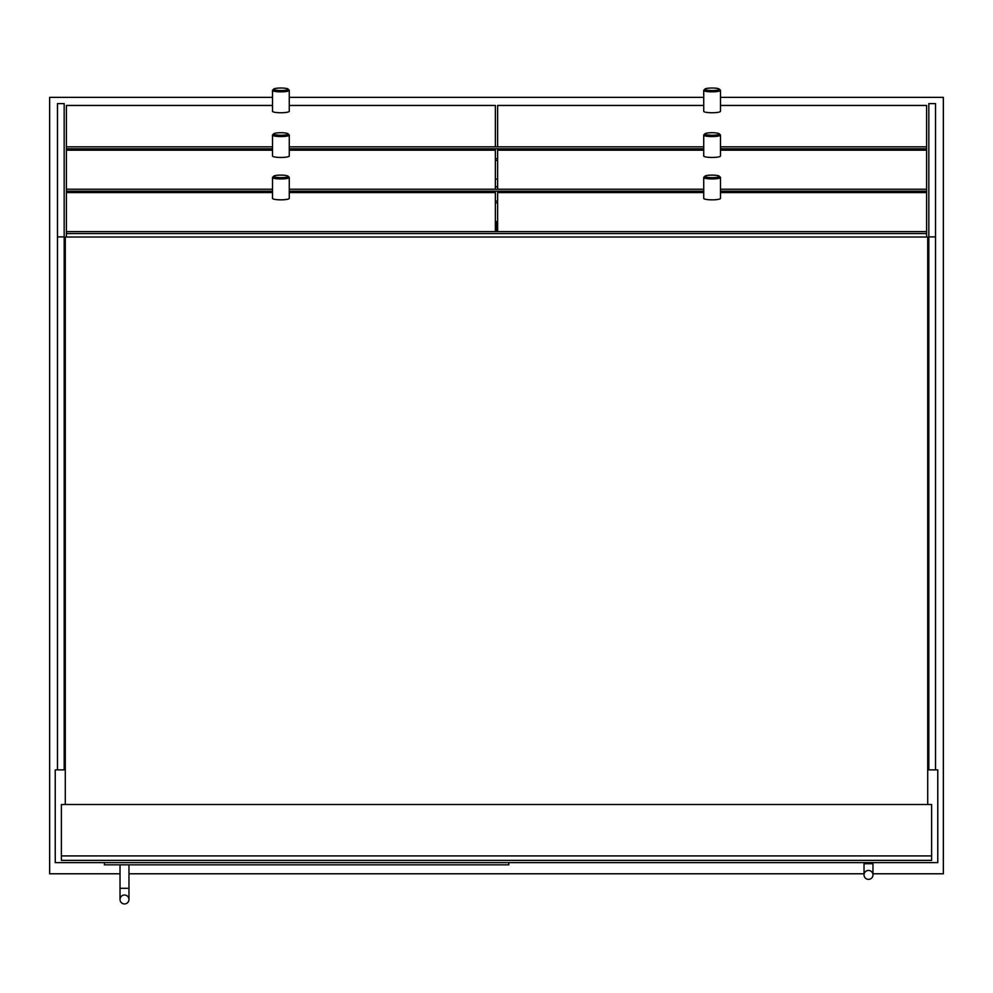 <?xml version="1.0" encoding="UTF-8"?>
<svg xmlns="http://www.w3.org/2000/svg" width="993" height="993" viewBox="0 0 993 993"><rect width="100%" height="100%" fill="white"/><g stroke="black" fill="none" stroke-linecap="round" stroke-linejoin="round"><path stroke-width="1.49" d="M272.516 97.376L49.65 97.376L49.65 873.778L120.029 873.778M128.966 873.778L864.034 873.778M872.971 873.778L943.35 873.778L943.35 97.376L720.484 97.376M703.727 97.376L289.273 97.376M57.47 236.905L64.173 236.905L64.173 103.607L57.47 103.607L57.47 769.885L55.236 769.885L55.236 862.607L937.764 862.607L937.764 769.885L935.53 769.885L935.53 236.905L928.827 236.905L928.827 769.885L927.71 769.885M65.29 769.885L57.47 769.885M495.383 186.746L497.617 186.746M497.059 221.526L497.059 231.617M495.941 231.617L495.941 221.526M61.38 855.904L61.38 860.372L931.62 860.372L931.62 804.516L61.38 804.516L61.38 855.904L931.62 855.904M508.788 862.607L508.788 864.841L104.389 864.841L104.389 862.607M124.497 895.003A4.468 4.468 0 0 1 128.966 899.472A4.468 4.468 0 0 1 124.497 903.94A4.468 4.468 0 0 1 120.029 899.472A4.468 4.468 0 0 1 124.497 895.003A4.468 4.468 0 0 1 128.966 899.472A4.468 4.468 0 0 1 124.497 903.94A4.468 4.468 0 0 1 120.029 899.472A4.468 4.468 0 0 1 124.497 895.003A4.468 4.468 0 0 1 128.966 899.472A4.468 4.468 0 0 1 124.497 903.94A4.468 4.468 0 0 1 120.029 899.472A4.468 4.468 0 0 1 124.497 895.003M128.966 864.841L128.966 888.301L120.029 888.301L120.029 864.841M872.971 862.607L872.971 874.895A4.468 4.468 0 0 1 868.503 879.364A4.468 4.468 0 0 1 864.034 874.895A4.468 4.468 0 0 1 868.503 870.427A4.468 4.468 0 0 1 872.971 874.895A4.468 4.468 0 0 1 868.503 879.364A4.468 4.468 0 0 1 864.034 874.895A4.468 4.468 0 0 1 868.503 870.427A4.468 4.468 0 0 1 872.971 874.895A4.468 4.468 0 0 1 868.503 879.364A4.468 4.468 0 0 1 864.034 874.895L864.034 862.607M64.173 236.905L64.173 769.885M935.53 236.905L935.53 103.607L928.827 103.607L928.827 236.905M935.53 769.885L928.827 769.885M926.593 231.617L66.407 231.617L66.407 233.554L926.593 233.554L926.593 192.568L720.484 192.568M66.407 237.017L66.407 233.554M926.593 237.017L926.593 233.554M495.383 221.526L497.617 221.526M495.383 202.82L497.617 202.82M495.383 201.07L497.617 201.07M720.484 191.177L926.593 191.177L926.593 192.568M272.516 150.179L66.407 150.179L66.407 191.177L272.516 191.177M289.273 191.177L703.727 191.177M66.407 191.177L66.407 231.617M720.484 189.229L926.593 189.229L926.593 191.177M66.407 189.229L272.516 189.229M289.273 189.229L703.727 189.229M497.617 179.137L495.383 179.137M497.617 160.432L495.383 160.432M926.593 189.229L926.593 146.84L720.484 146.84M703.727 146.84L289.273 146.84M272.516 146.84L66.407 146.84L66.407 148.789L272.516 148.789M926.593 148.789L720.484 148.789M703.727 148.789L289.273 148.789M66.407 150.179L66.407 148.789M497.617 158.681L495.383 158.681M927.71 804.516L927.71 237.017L65.29 237.017L65.29 804.516M703.727 192.568L497.617 192.568L497.617 231.617M926.593 146.84L926.593 105.457L720.484 105.457M703.727 105.457L497.617 105.457L497.617 146.84M926.593 150.179L720.484 150.179M703.727 150.179L497.617 150.179L497.617 189.229M272.516 105.457L66.407 105.457L66.407 146.84M495.383 146.84L495.383 105.457L289.273 105.457M495.383 189.229L495.383 150.179L289.273 150.179M495.383 231.617L495.383 192.568L289.273 192.568M272.516 192.568L66.407 192.568M704.844 176.382A7.261 1.266 180 0 1 704.956 176.158A7.261 1.266 180 0 1 712.105 175.116A7.261 1.266 180 0 1 719.255 176.158A7.261 1.266 180 0 1 712.751 177.635A7.261 1.266 180 0 1 704.844 176.382M704.956 176.158L703.863 177.226A8.378 1.452 0 0 0 703.727 177.474A8.378 1.452 0 0 0 712.105 178.939A8.378 1.452 0 0 0 720.484 177.474A8.378 1.452 0 0 0 720.347 177.226L719.255 176.158M720.484 177.474L720.484 198.377A8.378 1.452 0 0 1 712.105 199.841A8.378 1.452 0 0 1 703.727 198.377L703.727 177.474M704.844 133.993A7.261 1.266 180 0 1 704.956 133.77A7.261 1.266 180 0 1 712.105 132.727A7.261 1.266 180 0 1 719.255 133.77A7.261 1.266 180 0 1 712.751 135.247A7.261 1.266 180 0 1 704.844 133.993M704.956 133.77L703.863 134.837A8.378 1.452 0 0 0 703.727 135.098A8.378 1.452 0 0 0 712.105 136.55A8.378 1.452 0 0 0 720.484 135.098A8.378 1.452 0 0 0 720.347 134.837L719.255 133.77M720.484 135.098L720.484 156A8.378 1.452 0 0 1 712.105 157.453A8.378 1.452 0 0 1 703.727 156L703.727 135.098M704.844 89.283A7.261 1.266 180 0 1 704.956 89.06A7.261 1.266 180 0 1 712.105 88.017A7.261 1.266 180 0 1 719.255 89.06A7.261 1.266 180 0 1 712.751 90.537A7.261 1.266 180 0 1 704.844 89.283M704.956 89.06L703.863 90.127A8.378 1.452 0 0 0 703.727 90.375A8.378 1.452 0 0 0 712.105 91.84A8.378 1.452 0 0 0 720.484 90.375A8.378 1.452 0 0 0 720.347 90.127L719.255 89.06M720.484 90.375L720.484 111.278A8.378 1.452 0 0 1 712.105 112.743A8.378 1.452 0 0 1 703.727 111.278L703.727 90.375M273.634 176.382A7.261 1.266 180 0 1 273.745 176.158A7.261 1.266 180 0 1 280.895 175.116A7.261 1.266 180 0 1 288.044 176.158A7.261 1.266 180 0 1 281.54 177.635A7.261 1.266 180 0 1 273.634 176.382M273.745 176.158L272.653 177.226A8.378 1.452 0 0 0 272.516 177.474A8.378 1.452 0 0 0 280.895 178.939A8.378 1.452 0 0 0 289.273 177.474A8.378 1.452 0 0 0 289.137 177.226L288.044 176.158M289.273 177.474L289.273 198.377A8.378 1.452 0 0 1 280.895 199.841A8.378 1.452 0 0 1 272.516 198.377L272.516 177.474M273.634 133.993A7.261 1.266 180 0 1 273.745 133.77A7.261 1.266 180 0 1 280.895 132.727A7.261 1.266 180 0 1 288.044 133.77A7.261 1.266 180 0 1 281.54 135.247A7.261 1.266 180 0 1 273.634 133.993M273.745 133.77L272.653 134.837A8.378 1.452 0 0 0 272.516 135.098A8.378 1.452 0 0 0 280.895 136.55A8.378 1.452 0 0 0 289.273 135.098A8.378 1.452 0 0 0 289.137 134.837L288.044 133.77M289.273 135.098L289.273 156A8.378 1.452 0 0 1 280.895 157.453A8.378 1.452 0 0 1 272.516 156L272.516 135.098M273.634 89.283A7.261 1.266 180 0 1 273.745 89.06A7.261 1.266 180 0 1 280.895 88.017A7.261 1.266 180 0 1 288.044 89.06A7.261 1.266 180 0 1 281.54 90.537A7.261 1.266 180 0 1 273.634 89.283M273.745 89.06L272.653 90.127A8.378 1.452 0 0 0 272.516 90.375A8.378 1.452 0 0 0 280.895 91.84A8.378 1.452 0 0 0 289.273 90.375A8.378 1.452 0 0 0 289.137 90.127L288.044 89.06M289.273 90.375L289.273 111.278A8.378 1.452 0 0 1 280.895 112.743A8.378 1.452 0 0 1 272.516 111.278L272.516 90.375M872.971 874.895L872.971 863.724L864.034 863.724M128.966 888.301L128.966 899.472L128.966 888.301M120.029 888.301L120.029 899.472M57.47 103.607L64.173 103.607M935.53 103.607L928.827 103.607"/></g></svg>
